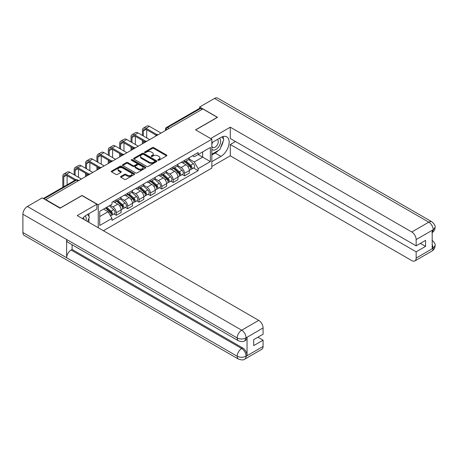 <?xml version="1.0" encoding="UTF-8"?>
<svg xmlns="http://www.w3.org/2000/svg" width="458" height="458" viewBox="0 0 458 458"><rect width="100%" height="100%" fill="white"/><g stroke="black" fill="none" stroke-linecap="round" stroke-linejoin="round"><path stroke-width="0.69" d="M157.993 160.254A0.71 0.406 0 0 0 158.995 160.254L166.597 155.863A1.013 0.584 0 0 0 166.889 155.451A1.013 0.584 0 0 0 166.597 155.039L153.716 147.602A1.013 0.584 0 0 0 152.285 147.602L144.682 151.993A0.71 0.406 0 0 0 144.476 152.279A0.71 0.406 0 0 0 144.682 152.571A0.71 0.406 0 0 0 145.684 152.571L146.669 151.999A3.24 1.872 0 0 1 151.249 151.999L152.319 152.623A3.24 1.872 0 0 1 153.27 153.945A3.24 1.872 0 0 1 152.319 155.262L151.335 155.834A0.71 0.406 0 0 0 151.129 156.121A0.71 0.406 0 0 0 151.335 156.413A0.71 0.406 0 0 0 152.337 156.413L153.321 155.84A3.24 1.872 0 0 1 157.901 155.84L158.978 156.464A3.24 1.872 0 0 1 159.922 157.787A3.24 1.872 0 0 1 158.978 159.103L157.993 159.676A0.71 0.406 0 0 0 157.787 159.962A0.71 0.406 0 0 0 157.993 160.254L157.993 159.676M120.878 176.433A1.013 0.584 0 0 0 120.58 176.851A1.013 0.584 0 0 0 120.878 177.263L124.49 179.347A1.013 0.584 0 0 0 125.921 179.347L134.36 174.475A1.013 0.584 0 0 0 134.658 174.057A1.013 0.584 0 0 0 134.36 173.645L121.484 166.214A1.013 0.584 0 0 0 120.053 166.214L111.609 171.086A1.013 0.584 0 0 0 111.311 171.498A1.013 0.584 0 0 0 111.609 171.91L115.971 174.429A1.013 0.584 0 0 0 117.403 174.429L121.021 172.345A1.013 0.584 0 0 0 121.313 171.933A1.013 0.584 0 0 0 121.021 171.521L118.857 170.267A2.708 1.563 0 0 1 118.061 169.162A2.708 1.563 0 0 1 119.733 167.72A2.708 1.563 0 0 1 122.681 168.057L131.16 172.952A2.708 1.563 0 0 1 131.956 174.057A2.708 1.563 0 0 1 130.284 175.506A2.708 1.563 0 0 1 127.33 175.168L125.921 174.349A1.013 0.584 0 0 0 124.49 174.349L120.878 176.433L120.878 177.263L124.49 175.191L124.49 174.349M98.27 204.806L82.016 195.423L60.296 207.966L45.789 199.591L202.802 108.941L217.304 117.317L195.583 129.854L211.836 139.238L98.27 204.806L98.27 227.746M146.737 166.5A1.013 0.584 0 0 0 148.169 166.5L156.613 161.628A1.013 0.584 0 0 0 156.911 161.21A1.013 0.584 0 0 0 156.613 160.798L143.738 153.367A1.013 0.584 0 0 0 142.306 153.367L133.862 158.239A1.013 0.584 0 0 0 133.564 158.651A1.013 0.584 0 0 0 133.862 159.063L146.737 166.5M131.675 160.403A0.71 0.406 0 0 1 132.396 160.506L132.396 159.665L145.489 167.222A1.013 0.584 0 0 1 145.787 167.634A1.013 0.584 0 0 1 145.489 168.052L137.045 172.924A1.013 0.584 0 0 1 135.614 172.924L122.738 165.487L122.738 164.662A1.013 0.584 0 0 0 122.441 165.075A1.013 0.584 0 0 0 122.738 165.487M122.738 164.662L126.351 162.579A1.013 0.584 0 0 1 127.782 162.579L133.003 165.59A1.013 0.584 0 0 0 134.434 165.59L136.833 164.21A1.013 0.584 0 0 0 137.125 163.792A1.013 0.584 0 0 0 136.833 163.38L131.394 160.243A0.71 0.406 0 0 1 131.183 159.951A0.71 0.406 0 0 1 131.623 159.573A0.71 0.406 0 0 1 132.396 159.665M103.411 230.712L211.836 168.109L211.836 139.238M45.789 199.591L45.789 199.969M169.054 128.423L167.519 127.542A2.061 1.191 60 0 0 166.489 127.439L199.511 108.374A2.061 1.191 60 0 1 200.541 108.477L167.519 127.542A2.061 1.191 120 0 0 166.059 130.066L166.059 130.152M202.07 109.359L200.541 108.477M184.505 160.409A4.74 2.737 60 0 1 183.521 162.538L188.335 159.762A4.74 2.737 -120 0 0 189.314 157.632M177.675 165.515L181.15 167.519A4.74 2.737 60 0 1 184.505 173.33L189.314 170.553A4.74 2.737 -120 0 0 185.959 164.743L182.519 162.756M189.314 170.553L189.314 173.118L184.505 175.895L182.198 174.567M183.521 162.538A4.74 2.737 60 0 1 181.185 162.321M184.505 173.33L184.505 175.895M173.13 166.975A4.74 2.737 60 0 1 172.151 169.105L176.96 166.323A4.74 2.737 -120 0 0 177.944 164.199M170.828 181.128L173.135 182.461L177.944 179.685L177.944 177.114A4.74 2.737 -120 0 0 174.59 171.309L171.149 169.323M172.151 169.105A4.74 2.737 60 0 1 169.815 168.887M166.306 172.082L169.781 174.086A4.74 2.737 60 0 1 173.135 179.897L173.135 182.461M161.76 173.542A4.74 2.737 60 0 1 160.781 175.666L165.59 172.889A4.74 2.737 -120 0 0 166.575 170.76M159.453 187.694L161.76 189.028L166.575 186.251L166.575 183.681A4.74 2.737 -120 0 0 163.22 177.876L159.773 175.883M160.781 175.666A4.74 2.737 60 0 1 158.445 175.454M154.936 178.643L158.411 180.652A4.74 2.737 60 0 1 161.76 186.458L161.76 189.028M150.39 180.103A4.74 2.737 60 0 1 149.405 182.232L154.22 179.456A4.74 2.737 -120 0 0 155.199 177.326M148.083 194.261L150.39 195.589L155.199 192.812L155.199 190.247A4.74 2.737 -120 0 0 151.85 184.437L148.403 182.45M149.405 182.232A4.74 2.737 60 0 1 147.075 182.021M143.56 185.209L147.035 187.219A4.74 2.737 60 0 1 150.39 193.024L150.39 195.589M139.02 186.669A4.74 2.737 60 0 1 138.035 188.799L142.85 186.022A4.74 2.737 -120 0 0 143.829 183.893M136.713 200.827L139.02 202.155L143.829 199.379L143.829 196.814A4.74 2.737 -120 0 0 140.474 191.003L137.034 189.017M138.035 188.799A4.74 2.737 60 0 1 135.7 188.581M132.19 191.776L135.665 193.78A4.74 2.737 60 0 1 139.02 199.591L139.02 202.155M127.645 193.236A4.74 2.737 60 0 1 126.666 195.366L131.475 192.583A4.74 2.737 -120 0 0 132.459 190.459M125.343 207.388L127.645 208.722L132.459 205.945L132.459 203.375A4.74 2.737 -120 0 0 129.104 197.57L125.664 195.583M126.666 195.366A4.74 2.737 60 0 1 124.33 195.148M120.82 198.343L124.295 200.346A4.74 2.737 60 0 1 127.645 206.157L127.645 208.722M116.275 199.803A4.74 2.737 60 0 1 115.296 201.926L120.105 199.15A4.74 2.737 -120 0 0 121.089 197.02M113.968 213.955L116.275 215.289L121.089 212.512L121.089 209.941A4.74 2.737 -120 0 0 117.735 204.136L114.288 202.144M115.296 201.926A4.74 2.737 60 0 1 112.96 201.715M110.155 205.316L112.926 206.913A4.74 2.737 60 0 1 116.275 212.718L116.275 215.289M192.56 155.76L194.272 156.745L210.382 147.447L202.654 151.907L202.654 157.128L194.272 161.966L189.045 158.949M99.73 216.548L108.111 211.71L111.975 218.403L99.73 225.473L99.73 211.333L111.975 204.262L111.975 202.281L198.137 152.537L198.137 154.518L210.382 161.588L198.137 168.659L194.272 161.966M210.382 147.447L210.382 161.588M111.975 218.403L111.975 220.378L198.137 170.634L198.137 168.659M108.111 211.71L103.594 209.1M193.568 168L198.137 170.634M158.273 160.352L158.978 159.951A3.24 1.872 0 0 0 159.922 158.628L159.922 157.787M153.27 153.945L153.27 154.787A3.24 1.872 0 0 1 152.319 156.104L151.621 156.51M166.58 155.869L153.716 148.444A1.013 0.584 0 0 0 152.285 148.444L144.968 152.669M156.602 161.634L143.738 154.209A1.013 0.584 0 0 0 142.306 154.209L133.873 159.075M154.827 161.502A0.71 0.406 0 0 0 155.033 161.21A0.71 0.406 0 0 0 154.827 160.924L143.52 154.398A0.71 0.406 0 0 0 142.518 154.398L141.482 154.999A3.24 1.872 0 0 0 140.532 156.315A3.24 1.872 0 0 0 141.482 157.638L149.211 162.103A3.24 1.872 0 0 0 153.791 162.103L154.827 161.502L154.827 162.344A0.71 0.406 0 0 0 155.033 162.052L155.033 161.21M140.532 156.315L140.532 157.157A3.24 1.872 0 0 0 141.482 158.479L141.482 157.638M154.827 162.344L153.791 162.945A3.24 1.872 0 0 1 149.211 162.945L141.482 158.479M122.75 165.498L126.351 163.42L126.351 162.579M137.125 163.792L137.125 164.634A1.013 0.584 0 0 1 136.833 165.052L134.434 166.431A1.013 0.584 0 0 1 133.003 166.431L127.782 163.42A1.013 0.584 0 0 0 126.351 163.42M132.396 160.506L145.472 168.057M138.425 168.721A2.708 1.563 0 0 0 141.373 169.059A2.708 1.563 0 0 0 143.045 167.617A2.708 1.563 0 0 0 142.249 166.512L139.261 164.788A1.013 0.584 0 0 0 137.835 164.788L135.436 166.168A1.013 0.584 0 0 0 135.139 166.58A1.013 0.584 0 0 0 135.436 166.998L138.425 168.721L138.425 169.563A2.708 1.563 0 0 0 141.373 169.901A2.708 1.563 0 0 0 143.045 168.458L143.045 167.617M135.139 166.58L135.139 167.428A1.013 0.584 0 0 0 135.436 167.84L135.436 166.998M138.425 169.563L135.436 167.84M131.956 174.057L131.956 174.904A2.708 1.563 0 0 1 130.284 176.347A2.708 1.563 0 0 1 127.33 176.009L125.921 175.191A1.013 0.584 0 0 0 124.49 175.191M118.061 169.162L118.061 170.004A2.708 1.563 0 0 0 118.857 171.109L118.857 170.267M121.004 172.351L118.857 171.109M134.349 174.481L121.484 167.055A1.013 0.584 0 0 0 120.053 167.055L111.62 171.922L111.609 171.086M184.832 161.783L189.469 165.916A2.576 1.489 60 0 1 190.276 169.901L189.314 170.456M184.958 161.892L187.139 163.151M185.301 161.508L190.454 166.111A1.237 0.716 60 0 1 190.843 168.023A1.237 0.716 60 0 1 190.734 168.069M186.074 161.067L190.705 165.201A2.576 1.489 60 0 1 191.513 169.185A2.576 1.489 60 0 1 190.734 169.265M188.656 159.516L193.328 163.683A2.576 1.489 60 0 1 194.14 167.668L191.513 169.185M143.354 135.98L143.354 130.971A3.864 2.233 60 0 1 144.156 129.202A3.864 2.233 60 0 1 146.091 129.391L156.132 135.19M161.033 133.055L149.44 126.362A5.204 3.006 -120 0 0 146.841 126.105L143.486 128.04A5.204 3.006 -120 0 0 142.409 130.421L142.409 135.431M157.071 134.641L146.091 128.297A5.204 3.006 -120 0 0 143.486 128.04M142.409 140.4L142.409 143.806M143.354 143.257L143.354 140.944M146.709 137.915L146.709 129.751M173.462 168.344L178.093 172.483A2.576 1.489 60 0 1 178.906 176.467L177.944 177.023M173.582 168.458L175.763 169.712M173.931 168.075L179.084 172.677A1.237 0.716 60 0 1 179.473 174.59A1.237 0.716 60 0 1 179.359 174.635M174.698 167.628L179.336 171.767A2.576 1.489 60 0 1 180.143 175.752A2.576 1.489 60 0 1 179.364 175.832M177.286 166.077L181.958 170.25A2.576 1.489 60 0 1 182.765 174.235L180.143 175.752M162.092 174.91L166.723 179.044A2.576 1.489 60 0 1 167.531 183.028L166.569 183.584M162.212 175.019L164.393 176.278M162.556 174.641L167.714 179.244A1.237 0.716 60 0 1 168.103 181.156A1.237 0.716 60 0 1 167.989 181.202M163.329 174.195L167.966 178.328A2.576 1.489 60 0 1 168.773 182.313A2.576 1.489 60 0 1 167.994 182.399M165.911 172.643L170.588 176.817A2.576 1.489 60 0 1 171.395 180.801L168.773 182.313M218.409 150.43A11.599 6.698 120 0 1 215.191 153.046L220.951 156.367A11.599 6.698 120 0 0 228.525 146.148A11.599 6.698 120 0 0 226.75 136.856A11.599 6.698 120 0 0 220.951 137.429L211.836 142.69M220.951 156.367L211.836 161.628M211.836 166.472L230.282 155.823L230.282 144.499L416.156 251.814L416.156 258.089L433.285 248.11L432.197 248.62L432.197 230.523L433.176 229.744L416.156 239.568A6.183 3.572 -120 0 0 411.782 231.994L428.808 222.17L214.499 98.441L199.665 107.006L217.527 117.317L195.692 129.917M235.458 141.511L230.282 144.499M420.387 243.398L425.562 246.387L425.562 240.41L416.156 245.843L230.282 138.522L230.282 127.204L411.782 231.994M210.634 138.545L230.282 127.204M230.282 155.823L411.782 260.613A6.183 3.572 -120 0 0 414.879 260.917A6.183 3.572 -120 0 0 416.156 258.089M214.499 98.441A6.338 3.658 -60 0 1 217.67 98.127L431.974 221.855A6.338 3.658 -60 0 0 428.808 222.17A6.183 3.572 60 0 1 433.176 229.744M199.665 108.306L199.665 107.006M416.156 245.843L416.156 239.568M425.562 246.387L416.156 251.814M220.71 147.396A11.599 6.698 120 0 0 223.206 140.961M223.395 138.883A11.599 6.698 120 0 0 223.103 136.518M215.191 153.046L211.836 154.981M432.197 244.291L433.176 248.047M431.974 240.158C434.465 242.397 435.506 244.188 435.1 245.528L433.297 248.104M431.974 221.855C434.459 224.071 435.501 225.874 435.1 227.265L433.291 229.807M238.521 340.821A6.338 3.658 -60 0 1 237.204 337.964C240.124 339.367 243.038 339.349 245.946 337.93L244.784 340.815C243.742 341.868 241.658 341.874 238.521 340.821L67.95 242.345A6.338 3.658 -60 0 1 66.633 239.488L22.9 214.235A6.338 3.658 -60 0 1 27.383 206.472L42.216 197.908L60.078 208.218L81.942 195.589L96.884 204.216L96.884 209.06L86.533 215.037A11.599 6.698 120 0 0 82.474 218.621M96.884 204.216L77.207 215.581L258.707 320.371A6.183 3.572 60 0 1 263.081 327.945L263.081 334.22L253.68 339.647L253.68 345.624L263.081 340.191L263.081 346.466A6.183 3.572 60 0 1 261.804 349.294L244.784 359.124A6.183 3.572 -120 0 0 246.061 356.29L263.081 346.466M88.686 222.21L91.131 223.619M88.944 222.061L88.944 218.174M88.944 216.439L88.944 213.646M244.784 359.124C243.793 360.171 241.704 360.171 238.521 359.129L24.211 235.401A6.338 3.658 -60 0 1 22.9 232.498L66.633 257.751A6.338 3.658 -60 0 1 71.116 250.028L241.687 348.504L242.671 347.937A6.183 3.572 60 0 1 247.045 355.511L247.045 337.414A6.183 3.572 60 0 1 245.763 340.248L244.784 340.815M22.9 214.235L22.9 232.498M27.383 206.472L241.687 330.201A6.338 3.658 -60 0 0 237.204 337.964L66.633 239.488L66.633 257.751L237.204 356.227C240.118 357.635 243.032 357.635 245.952 356.227L246.061 356.29M263.081 340.191L257.906 337.208M72.101 244.744L72.101 249.461L242.671 347.937M72.101 249.461L71.116 250.028M211.836 149.131A6.698 3.87 120 0 0 217.166 148.552A6.698 3.87 120 0 0 220.659 141.259A6.698 3.87 120 0 0 219.439 138.305M212.403 142.369A6.698 3.87 120 0 0 211.836 143.577M211.836 145.816A4.586 2.651 120 0 0 212.764 147.47A4.586 2.651 120 0 0 216.302 146.239A4.586 2.651 120 0 0 218.3 141.625A4.586 2.651 120 0 0 217.35 139.524A4.586 2.651 120 0 0 217.338 139.518M212.781 142.146A4.586 2.651 120 0 0 211.836 144.9M221.998 136.902L223.79 139.45L219.857 149.594L211.985 154.14M86.018 220.67A6.698 3.87 120 0 0 86.241 218.867A6.698 3.87 120 0 0 85.131 215.987M83.883 219.434A4.586 2.651 120 0 0 83.888 219.227A4.586 2.651 120 0 0 83.413 217.55M87.547 214.453L89.379 217.058L87.615 221.592M131.984 142.541L131.984 137.537A3.864 2.233 60 0 1 132.786 135.768A3.864 2.233 60 0 1 134.721 135.957L144.762 141.757M149.663 139.621L138.07 132.929A5.204 3.006 -120 0 0 135.471 132.671L132.116 134.606A5.204 3.006 -120 0 0 131.04 136.988L131.04 141.997M145.701 141.207L134.721 134.864A5.204 3.006 -120 0 0 132.116 134.606M131.04 146.961L131.04 150.373M131.984 149.823L131.984 147.51M135.339 144.482L135.339 136.318M120.614 149.108L120.614 144.098A3.864 2.233 60 0 1 121.416 142.329A3.864 2.233 60 0 1 123.345 142.524L133.387 148.323M138.287 146.182L126.7 139.495A5.204 3.006 -120 0 0 124.095 139.238L120.746 141.173A5.204 3.006 -120 0 0 119.664 143.554L119.664 148.564M134.331 147.768L123.345 141.43A5.204 3.006 -120 0 0 120.746 141.173M119.664 153.527L119.664 156.939M120.614 156.39L120.614 154.077M123.969 151.043L123.969 142.879M150.716 181.477L155.354 185.61A2.576 1.489 60 0 1 156.161 189.595L155.199 190.15M150.842 181.586L153.024 182.845M151.186 181.208L156.344 185.805A1.237 0.716 60 0 1 156.733 187.723A1.237 0.716 60 0 1 156.619 187.763M151.959 180.761L156.59 184.895A2.576 1.489 60 0 1 157.403 188.879A2.576 1.489 60 0 1 156.625 188.965M154.541 179.21L159.218 183.383A2.576 1.489 60 0 1 160.025 187.368L157.403 188.879M139.346 188.043L143.984 192.177A2.576 1.489 60 0 1 144.791 196.161L143.829 196.717M139.472 188.152L141.654 189.412M139.816 187.774L144.968 192.371A1.237 0.716 60 0 1 145.358 194.284A1.237 0.716 60 0 1 145.249 194.329M140.589 187.328L145.22 191.461A2.576 1.489 60 0 1 146.028 195.446A2.576 1.489 60 0 1 145.249 195.526M143.171 185.776L147.842 189.944A2.576 1.489 60 0 1 148.655 193.929L146.028 195.446M127.977 194.604L132.608 198.743A2.576 1.489 60 0 1 133.421 202.728L132.459 203.283M128.097 194.719L130.278 195.972M128.446 194.335L133.599 198.938A1.237 0.716 60 0 1 133.988 200.85A1.237 0.716 60 0 1 133.873 200.896M129.213 193.889L133.851 198.028A2.576 1.489 60 0 1 134.658 202.012A2.576 1.489 60 0 1 133.879 202.093M131.801 192.337L136.473 196.511A2.576 1.489 60 0 1 137.28 200.495L134.658 202.012M109.244 155.674L109.244 150.665A3.864 2.233 60 0 1 110.04 148.896A3.864 2.233 60 0 1 111.975 149.09L122.017 154.884M126.918 152.749L115.33 146.056A5.204 3.006 -120 0 0 112.725 145.799L109.37 147.734A5.204 3.006 -120 0 0 108.294 150.121L108.294 155.125M122.962 154.335L111.975 147.991A5.204 3.006 -120 0 0 109.37 147.734M108.294 160.094L108.294 163.5M109.244 162.956L109.244 160.638M112.594 157.609L112.594 149.445M97.869 162.241L97.869 157.231A3.864 2.233 60 0 1 98.67 155.462A3.864 2.233 60 0 1 100.605 155.651L110.647 161.451M115.548 159.315L103.955 152.623A5.204 3.006 -120 0 0 101.355 152.365L98.001 154.3A5.204 3.006 -120 0 0 96.924 156.682L96.924 161.691M111.586 160.901L100.605 154.558A5.204 3.006 -120 0 0 98.001 154.3M96.924 166.66L96.924 170.067M97.869 169.517L97.869 167.204M101.224 164.176L101.224 156.012M86.499 168.807L86.499 163.798A3.864 2.233 60 0 1 87.301 162.029A3.864 2.233 60 0 1 89.236 162.218L99.277 168.017M104.178 165.882L92.585 159.189A5.204 3.006 -120 0 0 89.986 158.932L86.631 160.867A5.204 3.006 -120 0 0 85.554 163.248L85.554 168.258M100.216 167.468L89.236 161.124A5.204 3.006 -120 0 0 86.631 160.867M85.554 173.221L85.554 176.633M86.499 176.084L86.499 173.771M89.854 170.742L89.854 162.579M116.607 201.171L121.238 205.304A2.576 1.489 60 0 1 122.046 209.289L121.084 209.844M116.727 201.28L118.908 202.539M117.071 200.902L122.229 205.505A1.237 0.716 60 0 1 122.618 207.417A1.237 0.716 60 0 1 122.504 207.463M117.843 200.455L122.481 204.589A2.576 1.489 60 0 1 123.288 208.579A2.576 1.489 60 0 1 122.509 208.659M120.425 198.904L125.103 203.077A2.576 1.489 60 0 1 125.91 207.062L123.288 208.579M75.129 175.368L75.129 170.365A3.864 2.233 60 0 1 75.931 168.59A3.864 2.233 60 0 1 77.86 168.784L87.902 174.584M92.802 172.443L81.215 165.756A5.204 3.006 -120 0 0 78.61 165.498L75.261 167.433A5.204 3.006 -120 0 0 74.179 169.815L74.179 174.824M88.846 174.029L77.86 167.691A5.204 3.006 -120 0 0 75.261 167.433M74.179 179.788L74.179 180.733M78.478 177.303L78.478 169.139M105.517 207.989L109.868 211.871A2.576 1.489 60 0 1 110.676 215.855L110.55 215.93M105.563 207.966L107.538 209.106M105.987 207.72L110.859 212.065A1.237 0.716 60 0 1 111.248 213.983A1.237 0.716 60 0 1 111.134 214.023M106.754 207.274L111.105 211.155A2.576 1.489 60 0 1 111.918 215.14A2.576 1.489 60 0 1 111.139 215.226M109.382 205.756L113.733 209.644A2.576 1.489 60 0 1 114.54 213.628L111.918 215.14M63.759 186.749L63.759 176.925A3.864 2.233 60 0 1 64.555 175.156A3.864 2.233 60 0 1 66.49 175.351L74.998 180.263M81.432 179.009L69.845 172.317A5.204 3.006 -120 0 0 67.24 172.059L63.885 173.994A5.204 3.006 -120 0 0 62.809 176.382L62.809 187.299M76.017 179.754L66.49 174.252A5.204 3.006 -120 0 0 63.885 173.994M67.108 184.814L67.108 175.706M166.134 130.106L166.059 130.066A2.061 1.191 0 0 1 165.458 129.225L165.458 130.501M127.645 206.157L132.459 203.375M139.02 199.591L143.829 196.814M150.39 193.024L155.199 190.247M161.76 186.458L166.575 183.681M173.135 179.897L177.944 177.114M116.275 212.718L121.089 209.941M112.926 206.913L117.735 204.136M124.295 200.346L129.104 197.57M135.665 193.78L140.474 191.003M147.035 187.219L151.85 184.437M158.411 180.652L163.22 177.876M169.781 174.086L174.59 171.309M181.15 167.519L185.959 164.743M158.062 134.767A2.061 1.191 120 0 0 157.151 135.293M146.692 141.333A2.061 1.191 120 0 0 145.781 141.86M135.322 147.9A2.061 1.191 120 0 0 134.406 148.426M123.946 154.466A2.061 1.191 120 0 0 123.036 154.993M112.576 161.027A2.061 1.191 120 0 0 111.666 161.554M101.207 167.594A2.061 1.191 120 0 0 100.296 168.12M89.831 174.16A2.061 1.191 120 0 0 88.921 174.687M78.078 180.944L76.549 180.063L43.928 198.892M78.684 180.595L77.579 179.96A2.061 1.191 120 0 0 76.549 180.063A2.061 1.191 60 0 0 75.518 179.96L43.327 198.549M158.978 159.951L158.978 159.103M151.335 156.413L151.335 155.834M152.319 156.104L152.319 155.262M144.682 152.571L144.682 151.993M152.285 148.444L152.285 147.602M153.716 148.444L153.716 147.602M166.597 155.863L166.597 155.039M133.862 159.063L133.862 158.239M142.306 154.209L142.306 153.367M143.738 154.209L143.738 153.367M156.613 161.628L156.613 160.798M149.211 162.945L149.211 162.103M153.791 162.945L153.791 162.103M127.782 163.42L127.782 162.579M133.003 166.431L133.003 165.59M134.434 166.431L134.434 165.59M136.833 165.052L136.833 164.21M145.489 168.052L145.489 167.222M125.921 175.191L125.921 174.349M127.33 176.009L127.33 175.168M121.021 172.345L121.021 171.521M120.053 167.055L120.053 166.214M121.484 167.055L121.484 166.214M134.36 174.475L134.36 173.645M189.469 165.916L188.02 166.752M191.101 167.456L190.637 167.725M193.328 163.683L190.705 165.201M146.091 128.297L149.44 126.362M143.354 130.971L146.091 129.391M178.093 172.483L176.651 173.313M179.731 174.023L179.267 174.292M181.958 170.25L179.336 171.767M166.723 179.044L165.281 179.88M168.361 180.589L167.891 180.858M170.588 176.817L167.966 178.328M435.1 245.545C435.031 247.973 433.961 249.822 431.9 251.093A6.183 3.572 -120 0 0 433.176 248.259M432.197 232.578L433.176 229.956M247.045 355.511L245.957 356.227M263.081 327.945L245.957 337.924M246.061 337.987L247.045 337.414M246.061 337.775A6.183 3.572 60 0 0 241.687 330.201L258.707 320.371M238.521 359.129A6.338 3.658 -60 0 1 237.204 356.227A6.338 3.658 -60 0 1 241.687 348.504C244.32 350.267 245.78 352.792 246.061 356.084M134.721 134.864L138.07 132.929M131.984 137.537L134.721 135.957M123.345 141.43L126.7 139.495M120.614 144.098L123.345 142.524M155.354 185.61L153.905 186.446M156.985 187.156L156.522 187.419M159.218 183.383L156.59 184.895M143.984 192.177L142.535 193.013M145.615 193.717L145.152 193.986M147.842 189.944L145.22 191.461M132.608 198.743L131.165 199.574M134.246 200.283L133.782 200.552M136.473 196.511L133.851 198.028M111.975 147.991L115.33 146.056M109.244 150.665L111.975 149.09M100.605 154.558L103.955 152.623M97.869 157.231L100.605 155.651M89.236 161.124L92.585 159.189M86.499 163.798L89.236 162.218M121.238 205.304L119.796 206.14M122.876 206.85L122.406 207.119M125.103 203.077L122.481 204.589M77.86 167.691L81.215 165.756M75.129 170.365L77.86 168.784M109.868 211.871L108.62 212.592M111.5 213.417L111.036 213.68M113.733 209.644L111.105 211.155M66.49 174.252L69.845 172.317M63.759 176.925L66.49 175.351M158.239 134.669A2.061 2.061 0 0 0 155.594 136.198M146.863 141.236A2.061 2.061 0 0 0 144.218 142.759M135.494 147.797A2.061 2.061 0 0 0 132.849 149.325M124.124 154.363A2.061 2.061 0 0 0 121.479 155.892M112.754 160.93A2.061 2.061 0 0 0 110.109 162.458M101.378 167.496A2.061 2.061 0 0 0 98.733 169.019M90.008 174.057A2.061 2.061 0 0 0 87.364 175.586M77.579 179.96A2.061 2.061 0 0 0 75.518 179.96M166.489 127.439A2.061 2.061 0 0 0 165.458 129.225M414.879 260.917L431.9 251.093M435.1 227.282C435.014 229.687 433.949 231.519 431.9 232.784"/></g></svg>
